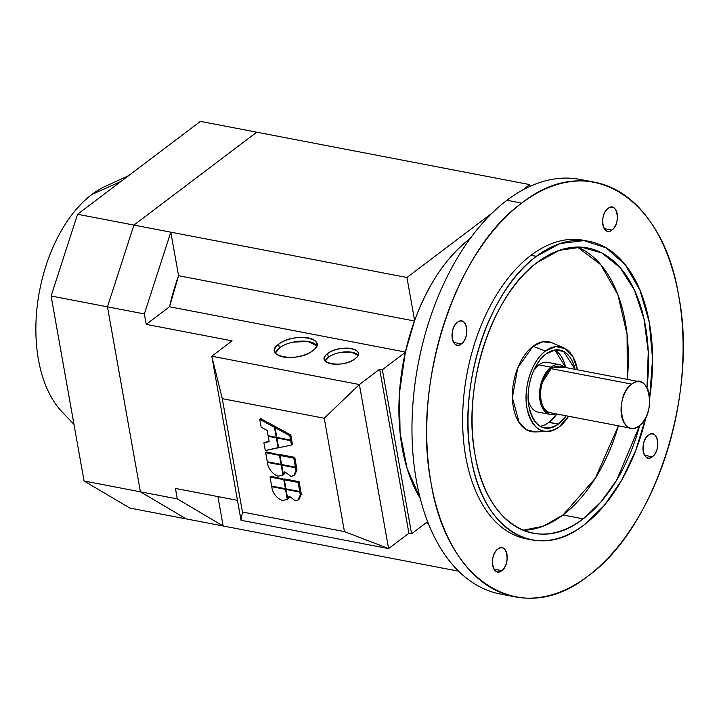 <?xml version="1.0" encoding="UTF-8"?>
<svg xmlns="http://www.w3.org/2000/svg" width="719" height="719" viewBox="0 0 719 719"><rect width="100%" height="100%" fill="white"/><g stroke="black" fill="none" stroke-linecap="round" stroke-linejoin="round"><path stroke-width="1.08" d="M77.562 214.271L200.403 121.385L77.562 214.271L51.112 296.012L77.562 214.271L133.914 225.083L107.464 306.833L140.412 491.814L177.314 498.896L175.445 488.435L237.468 500.343L175.445 488.435L177.314 498.896L223.142 525.993L217.911 496.586L223.142 525.993L177.314 498.896L140.412 491.814L186.248 518.911L458.641 571.192L129.896 508.09L84.06 481.002L51.112 296.012L144.357 313.915L146.227 324.377L169.504 306.77L405.399 352.049L169.504 306.77L178.564 275.71A157.048 92.311 100.9 0 0 169.504 306.77L146.227 324.377L232.093 340.851L211.79 356.211L222.279 398.677L324.251 418.242L344.437 531.602L242.465 512.027L241.018 520.268L388.602 548.597L344.437 531.602L388.602 548.597L359.374 384.539L324.251 418.242L359.374 384.539L211.79 356.211L241.018 520.268L242.465 512.027L344.437 531.602L324.251 418.242L222.279 398.677L242.465 512.027L222.279 398.677L211.79 356.211L359.374 384.539L379.677 369.18L382.364 369.701L405.336 352.328L414.611 320.539C428.12 284.158 446.499 256.944 469.759 238.879L470.1 238.627A157.47 92.562 100.9 0 0 469.759 238.879L469.759 238.879A157.47 92.562 100.9 0 0 414.611 320.539A157.47 92.562 100.9 0 0 405.336 352.328L382.364 369.701L411.592 533.759L427.652 521.617L411.592 533.759L408.904 533.246L388.602 548.597L241.018 520.268L211.79 356.211L232.093 340.851L146.227 324.377L144.357 313.915L107.464 306.833L133.914 225.083L406.945 277.489L414.611 320.539L406.945 277.489L170.807 232.165L144.357 313.915L170.807 232.165L77.562 214.271M128.584 175.679L105.36 186.32A124.513 73.185 100.9 0 0 91.888 194.463L120.801 181.565L91.888 194.463A124.513 73.185 100.9 0 0 37.774 301.755A124.513 73.185 100.9 0 0 62.068 411.888L73.976 424.372M639.703 381.753L559.373 366.331A23.646 13.895 100.9 0 0 551.194 368.667L631.695 384.117A23.646 13.895 -79.1 0 1 639.874 381.78A23.646 13.895 -79.1 0 1 649.769 400.896A23.646 13.895 -79.1 0 1 639.137 425.882C657.256 413.641 649.356 369.305 631.695 384.117C613.577 396.358 621.477 440.702 639.137 425.882A23.646 13.895 -79.1 0 1 630.958 428.218A23.646 13.895 -79.1 0 1 621.063 409.102A23.646 13.895 -79.1 0 1 631.695 384.117L551.194 368.667A23.646 13.895 100.9 0 0 540.562 393.653A23.646 13.895 100.9 0 0 550.457 412.769L630.797 428.191M425.99 522.875L428.317 523.315L425.99 522.875M280.572 347.034L275.377 352.984A21.444 9.473 169.9 0 1 279.358 347.897L278.693 344.167A21.444 9.473 -10.1 0 0 274.613 351.196A21.444 9.473 -10.1 0 0 289.901 357.487A21.444 9.473 -10.1 0 0 312.774 350.71A21.444 9.473 -10.1 0 0 316.845 343.673A21.444 9.473 -10.1 0 0 301.558 337.382A21.444 9.473 -10.1 0 0 278.693 344.167L279.358 347.897A21.444 9.473 169.9 0 1 300.147 341.183A21.444 9.473 169.9 0 1 316.746 345.614L307.84 341.462L293.244 342.127M329.329 356.588L325.258 360.983A17.229 7.612 169.9 0 1 328.322 357.289L327.666 353.568A17.229 7.612 -10.1 0 0 324.386 359.212A17.229 7.612 -10.1 0 0 336.672 364.263A17.229 7.612 -10.1 0 0 355.033 358.817A17.229 7.612 -10.1 0 0 358.305 353.173A17.229 7.612 -10.1 0 0 346.028 348.113A17.229 7.612 -10.1 0 0 327.666 353.568L328.322 357.289A17.229 7.612 169.9 0 1 344.608 351.933A17.229 7.612 169.9 0 1 358.107 355.132L350.836 352.076L339.476 352.661M414.45 320.989L178.564 275.71L170.807 232.165L178.564 275.71L414.45 320.989M300.335 494.906L299.832 492.111L286.063 489.468L287.753 498.95L289.11 496.101L295.257 500.73C298.448 500.433 300.138 498.492 300.335 494.906L301.324 494.16L300.821 491.365L301.324 494.16L300.335 494.906L298.106 499.912L295.257 500.73L289.11 496.101L287.753 498.95L286.063 489.468L286.71 488.983L286.063 489.468L299.832 492.111L300.821 491.365L300.066 491.221L300.821 491.365L299.832 492.111L300.335 494.906M296.003 470.586L295.5 467.79L281.731 465.148L283.421 474.63L284.778 471.781L290.925 476.409C294.116 476.113 295.806 474.172 296.003 470.586L296.992 469.84L296.489 467.044L296.992 469.84L296.003 470.586L293.774 475.592L290.925 476.409L284.778 471.781L283.421 474.63L281.731 465.148L282.378 464.654L281.731 465.148L295.5 467.79L296.489 467.044L295.734 466.901L296.489 467.044L295.5 467.79L296.003 470.586M276.896 438.015L278.63 447.748L291.447 445.025L290.665 440.657L276.896 438.015L290.665 440.657L291.662 439.911L292.435 444.279L291.662 439.911L290.934 439.767L291.662 439.911L290.665 440.657L291.447 445.025L292.435 444.279L291.447 445.025L278.63 447.748L276.896 438.015L277.507 437.547L276.896 438.015M276.357 437.907L268.214 436.343L269.167 441.655L263.918 442.769L265.311 450.57L278.127 447.856L276.357 437.907L276.968 437.449L276.357 437.907L278.127 447.856L278.586 447.506L265.311 450.57L263.918 442.769L269.068 441.133L263.918 442.769L269.167 441.655L268.214 436.343L268.834 435.885L268.214 436.343L276.357 437.907M259.748 419.357L261.141 427.158L267.162 430.438L268.106 435.741L276.249 437.305L274.469 427.356L259.748 419.357L260.736 418.602L275.467 426.61L275.584 427.275L275.467 426.61L260.736 418.602L259.748 419.357L274.469 427.356L275.467 426.61L274.469 427.356L276.249 437.305L268.106 435.741L267.162 430.438L261.141 427.158L259.748 419.357M275.053 427.679L276.788 437.413L290.557 440.055L289.784 435.678L275.053 427.679L289.784 435.678L290.773 434.932L291.555 439.3L290.773 434.932L276.042 426.933L290.773 434.932L289.784 435.678L290.557 440.055L291.555 439.3L290.557 440.055L276.788 437.413L275.053 427.679L276.042 426.933L275.053 427.679M282.98 475.097L277.992 476.212C273.175 474.198 269.814 470.532 267.908 465.193L267.414 462.398L281.183 465.04L282.98 475.097L281.183 465.04L267.414 462.398L267.908 465.193C269.814 470.523 273.175 474.198 277.992 476.212L282.98 475.097L283.942 474.225L282.711 475.313L283.969 474.342M287.312 499.417L282.324 500.532C277.507 498.519 274.146 494.852 272.249 489.522L271.746 486.718L285.515 489.36L287.312 499.417L285.515 489.36L271.746 486.718L272.249 489.522C274.146 494.843 277.507 498.519 282.324 500.532L287.312 499.417L288.283 498.546L287.043 499.633L288.301 498.662M285.326 479.043L299.095 481.685L300.713 490.726L299.095 481.685L285.326 479.043L284.338 479.789L285.326 479.043M280.994 454.714L294.763 457.365L296.381 466.406L294.763 457.365L280.994 454.714L280.006 455.469L280.994 454.714M266.677 451.972L280.536 455.064L266.677 451.972L265.688 452.718L266.677 451.972M284.409 473.875L285.146 472.868M271.009 476.293L284.868 479.384L271.009 476.293L270.02 477.039L271.009 476.293M288.741 498.204L289.478 497.189M327.666 353.568C339.853 343.547 368.91 349.119 355.033 358.817C342.846 368.838 313.781 363.257 327.666 353.568M278.693 344.167C293.864 331.693 330.048 338.631 312.774 350.71C297.594 363.176 261.41 356.238 278.693 344.167M420.256 498.366L407.161 468.635L400.07 432.685L399.449 392.996L405.336 352.328A157.47 92.562 100.9 0 0 420.247 498.348M530.092 186.329L529.786 184.603L522.38 190.202L529.786 184.603L256.755 132.197L133.914 225.083L256.755 132.197L529.786 184.603L530.092 186.329M492.003 213.175L406.945 277.489L492.003 213.175M547.734 411.726L547.06 411.286L547.734 411.726M541.048 400.034L540.823 398.551L541.048 400.034M542.477 382.202L551.194 368.667L542.477 382.202M564.613 367.337L550.925 367.175L542.009 380.432L539.717 398.371L545.227 411.78L555.706 413.776A25.327 14.892 -79.1 0 1 550.134 414.423A25.327 14.892 -79.1 0 1 539.538 393.949A25.327 14.892 -79.1 0 1 550.925 367.175A25.327 14.892 -79.1 0 1 559.688 364.677A25.327 14.892 -79.1 0 1 564.622 367.337A25.327 14.892 -79.1 0 0 559.688 364.677A25.327 14.892 -79.1 0 0 550.925 367.175L538.855 364.857A25.327 14.892 100.9 0 0 533.768 370.402A25.327 14.892 100.9 0 1 538.855 364.857L550.925 367.175L542.009 380.432L539.717 398.371L545.227 411.78L555.706 413.776A25.327 14.892 -79.1 0 1 550.134 414.423A25.327 14.892 -79.1 0 1 539.538 393.949A25.327 14.892 -79.1 0 1 550.925 367.175L564.613 367.337M547.608 362.358A25.327 14.892 100.9 0 0 538.855 364.857L533.777 370.393L538.855 364.857A25.327 14.892 100.9 0 1 547.608 362.358L559.508 364.641L547.608 362.358M528.186 399.503A25.327 14.892 100.9 0 0 538.064 412.104A25.327 14.892 100.9 0 1 528.186 399.503M535.152 410.998L534.415 410.513L535.152 410.998M548.858 422.448L556.785 413.982A39.689 23.323 -79.1 0 1 549.082 422.278A39.689 23.323 -79.1 0 1 540.212 426.277A39.689 23.323 -79.1 0 0 549.082 422.278L558.474 424.084L549.082 422.278L556.785 413.982A39.689 23.323 -79.1 0 1 549.082 422.278L558.474 424.084A39.689 23.323 100.9 0 0 566.168 415.78L558.474 424.084C543.959 432.703 534.127 426.888 528.95 406.63C525.292 388.152 533.462 362.897 545.991 353.982A39.689 23.323 100.9 0 0 528.141 395.917A39.689 23.323 100.9 0 0 544.75 428.012A39.689 23.323 100.9 0 0 558.474 424.084L548.858 422.448M565.691 367.544L554.852 349.991A39.689 23.323 -79.1 0 1 565.691 367.544L554.852 349.991A39.689 23.323 -79.1 0 1 565.691 367.544M575.083 369.35A39.689 23.323 100.9 0 0 559.715 350.063A39.689 23.323 100.9 0 0 545.991 353.982L555.005 349.964L563.633 351.447L575.083 369.35A39.689 23.323 100.9 0 0 559.715 350.063A39.689 23.323 100.9 0 0 545.991 353.982A39.689 23.323 100.9 0 0 528.141 395.917A39.689 23.323 100.9 0 0 544.75 428.012A39.689 23.323 100.9 0 0 558.474 424.084C543.959 432.703 534.127 426.888 528.95 406.63C525.292 388.152 533.462 362.897 545.991 353.982L555.005 349.964L563.633 351.447L575.083 369.35M559.005 427.068L568.549 416.238A43.059 25.309 -79.1 0 1 559.005 427.068A43.059 25.309 -79.1 0 1 547.366 431.589A43.059 25.309 -79.1 0 1 526.101 399.18A43.059 25.309 -79.1 0 1 545.451 350.998C531.862 360.677 523.001 388.08 526.973 408.131C532.581 430.106 543.258 436.415 559.005 427.068A43.059 25.309 -79.1 0 1 547.366 431.589A43.059 25.309 -79.1 0 1 526.101 399.18A43.059 25.309 -79.1 0 1 545.451 350.998L532.959 346.315A45.746 26.891 100.9 0 0 512.395 397.49A45.746 26.891 100.9 0 0 534.981 431.921A45.746 26.891 100.9 0 1 512.395 397.49A45.746 26.891 100.9 0 1 532.959 346.315L545.451 350.998A43.059 25.309 -79.1 0 1 563.462 347.699A43.059 25.309 -79.1 0 1 577.465 369.8L572.926 356.759L565.26 348.616L555.616 346.594L545.451 350.998A43.059 25.309 -79.1 0 1 563.462 347.699A43.059 25.309 -79.1 0 1 577.465 369.8L572.926 356.759L565.26 348.616L555.616 346.594L545.451 350.998L532.959 346.315L542.818 341.768L552.354 342.927L542.818 341.768L532.959 346.315L545.451 350.998C531.862 360.677 523.001 388.08 526.973 408.131C532.581 430.106 543.258 436.415 559.005 427.068L568.549 416.238A43.059 25.309 -79.1 0 1 559.005 427.068M552.084 342.81A45.746 26.891 100.9 0 0 532.959 346.315L517.77 367.84L512.395 397.697L519.226 422.709L526.452 429.728L535.215 431.912L526.452 429.728L519.226 422.709L512.395 397.697L517.77 367.84L532.959 346.315A45.746 26.891 100.9 0 1 552.084 342.81L563.139 347.565L552.084 342.81M523.037 530.245L543.106 526.245L563.004 514.984L595.395 478.153L618.412 425.81A145.229 85.363 -79.1 0 1 563.004 514.984A145.229 85.363 -79.1 0 1 523.037 530.245L543.106 526.245L563.004 514.984L583.127 518.848L563.004 514.984L595.395 478.153L618.412 425.81A145.229 85.363 -79.1 0 1 563.004 514.984A145.229 85.363 -79.1 0 1 523.037 530.245M627.327 379.371L627.076 334.434L617.918 294.853L600.76 264.691L577.393 247.057A145.229 85.363 -79.1 0 1 627.327 379.371L627.076 334.434L617.918 294.853L600.76 264.691L577.393 247.057A145.229 85.363 -79.1 0 1 627.327 379.371M537.435 262.309A145.229 85.363 100.9 0 0 472.122 415.78A145.229 85.363 100.9 0 0 532.905 533.201A145.229 85.363 100.9 0 0 583.127 518.848A145.229 85.363 100.9 0 0 639.757 425.387L616.578 480.292L600.787 502.141L583.127 518.848C537.92 555.032 486.143 524.412 475.097 454.983C461.724 387.334 491.598 294.97 537.435 262.309L559.382 250.302L581.41 247.156L602.082 253.061L620.12 267.657L634.392 290.027L643.963 318.715L648.259 351.977L646.992 387.676A145.229 85.363 100.9 0 0 587.657 247.956A145.229 85.363 100.9 0 0 537.435 262.309L559.382 250.302L581.41 247.156L602.082 253.061L620.12 267.657L634.392 290.027L643.963 318.715L648.259 351.977L646.992 387.676A145.229 85.363 100.9 0 0 587.657 247.956A145.229 85.363 100.9 0 0 537.435 262.309A145.229 85.363 100.9 0 0 472.122 415.78A145.229 85.363 100.9 0 0 532.905 533.201A145.229 85.363 100.9 0 0 583.127 518.848C537.92 555.032 486.143 524.412 475.097 454.983C461.724 387.334 491.598 294.97 537.435 262.309M584.188 524.816L604.05 505.709L621.576 480.418L635.785 450.355L645.977 417.029A151.988 89.336 -79.1 0 1 584.188 524.816A151.988 89.336 -79.1 0 1 531.629 539.843A151.988 89.336 -79.1 0 1 468.024 416.957A151.988 89.336 -79.1 0 1 536.365 256.341C488.408 290.521 457.14 387.182 471.143 457.985C482.692 530.64 536.886 562.68 584.188 524.816L604.05 505.709L621.576 480.418L635.785 450.355L645.977 417.029A151.988 89.336 -79.1 0 1 584.188 524.816A151.988 89.336 -79.1 0 1 531.629 539.843A151.988 89.336 -79.1 0 1 468.024 416.957A151.988 89.336 -79.1 0 1 536.365 256.341L530.999 255.317A151.988 89.336 100.9 0 0 462.659 415.924A151.988 89.336 100.9 0 0 526.263 538.81L531.629 539.843L526.263 538.81A151.988 89.336 100.9 0 1 462.659 415.924A151.988 89.336 100.9 0 1 530.999 255.317L536.365 256.341A151.988 89.336 -79.1 0 1 588.933 241.323A151.988 89.336 -79.1 0 1 649.679 397.742L652.564 358.835L649.23 322.103L639.892 289.991L625.171 264.646L606.081 247.812L583.909 240.604L560.128 243.516L536.365 256.341C488.408 290.521 457.14 387.182 471.143 457.985C482.692 530.64 536.886 562.68 584.188 524.816M583.558 240.29A151.988 89.336 100.9 0 0 530.999 255.317L536.365 256.341L530.999 255.317A151.988 89.336 100.9 0 1 583.558 240.29L588.933 241.323A151.988 89.336 -79.1 0 1 649.679 397.742L652.564 358.835L649.23 322.103L639.892 289.991L625.171 264.646L606.081 247.812L583.909 240.604L560.128 243.516L536.365 256.341A151.988 89.336 -79.1 0 1 588.933 241.323L583.558 240.29M497.89 549.037A12.241 7.199 100.9 0 0 492.389 561.979A12.241 7.199 100.9 0 0 497.512 571.875A12.241 7.199 100.9 0 0 501.745 570.661L494.034 569.187L501.745 570.661A12.241 7.199 100.9 0 0 507.255 557.728A12.241 7.199 100.9 0 0 502.132 547.824A12.241 7.199 100.9 0 0 497.89 549.037C507.039 541.371 511.128 564.325 501.745 570.661C492.605 578.337 488.507 555.383 497.89 549.037C507.039 541.371 511.128 564.325 501.745 570.661C492.605 578.337 488.507 555.383 497.89 549.037A12.241 7.199 100.9 0 0 492.389 561.979A12.241 7.199 100.9 0 0 497.512 571.875A12.241 7.199 100.9 0 0 501.745 570.661A12.241 7.199 100.9 0 0 507.255 557.728A12.241 7.199 100.9 0 0 502.132 547.824A12.241 7.199 100.9 0 0 497.89 549.037M608.076 208.429A12.241 7.199 100.9 0 0 602.576 221.371A12.241 7.199 100.9 0 0 607.699 231.266A12.241 7.199 100.9 0 0 611.932 230.062L604.221 228.579L611.932 230.062A12.241 7.199 100.9 0 0 617.441 217.12A12.241 7.199 100.9 0 0 612.318 207.225A12.241 7.199 100.9 0 0 608.076 208.429C617.226 200.763 621.315 223.717 611.932 230.062C602.792 237.728 598.693 214.774 608.076 208.429C617.226 200.763 621.315 223.717 611.932 230.062C602.792 237.728 598.693 214.774 608.076 208.429A12.241 7.199 100.9 0 0 602.576 221.371A12.241 7.199 100.9 0 0 607.699 231.266A12.241 7.199 100.9 0 0 611.932 230.062A12.241 7.199 100.9 0 0 617.441 217.12A12.241 7.199 100.9 0 0 612.318 207.225A12.241 7.199 100.9 0 0 608.076 208.429M457.5 322.292A12.241 7.199 100.9 0 0 451.999 335.234A12.241 7.199 100.9 0 0 457.122 345.129A12.241 7.199 100.9 0 0 461.355 343.916L453.644 342.433L461.355 343.916A12.241 7.199 100.9 0 0 466.865 330.983A12.241 7.199 100.9 0 0 461.742 321.078A12.241 7.199 100.9 0 0 457.5 322.292C466.649 314.625 470.738 337.579 461.355 343.916C452.215 351.591 448.117 328.637 457.5 322.292A12.241 7.199 100.9 0 0 451.999 335.234A12.241 7.199 100.9 0 0 457.122 345.129A12.241 7.199 100.9 0 0 461.355 343.916L453.644 342.433L461.355 343.916A12.241 7.199 100.9 0 0 466.865 330.983A12.241 7.199 100.9 0 0 461.742 321.078A12.241 7.199 100.9 0 0 457.5 322.292C466.649 314.625 470.738 337.579 461.355 343.916C452.215 351.591 448.117 328.637 457.5 322.292M648.466 435.184A12.241 7.199 100.9 0 0 642.966 448.117A12.241 7.199 100.9 0 0 648.089 458.021A12.241 7.199 100.9 0 0 652.322 456.808L644.61 455.325L652.322 456.808A12.241 7.199 100.9 0 0 657.831 443.866A12.241 7.199 100.9 0 0 652.708 433.97A12.241 7.199 100.9 0 0 648.466 435.184C657.615 427.508 661.705 450.462 652.322 456.808C643.181 464.474 639.083 441.52 648.466 435.184A12.241 7.199 100.9 0 0 642.966 448.117A12.241 7.199 100.9 0 0 648.089 458.021A12.241 7.199 100.9 0 0 652.322 456.808A12.241 7.199 100.9 0 0 657.831 443.866A12.241 7.199 100.9 0 0 652.708 433.97A12.241 7.199 100.9 0 0 648.466 435.184C657.615 427.508 661.705 450.462 652.322 456.808L644.61 455.325L652.322 456.808C643.181 464.474 639.083 441.52 648.466 435.184M588.124 575.982C654.739 528.528 698.167 394.264 678.718 295.931C662.675 195.02 587.405 150.523 521.706 203.118C455.091 250.572 411.654 384.827 431.103 483.168C447.146 584.08 522.416 628.577 588.124 575.982A211.089 124.072 -79.1 0 1 515.119 596.851A211.089 124.072 -79.1 0 1 426.771 426.178A211.089 124.072 -79.1 0 1 521.706 203.118L506.949 200.277A211.089 124.072 100.9 0 0 412.014 423.347A211.089 124.072 100.9 0 0 500.361 594.02L515.119 596.851A211.089 124.072 -79.1 0 1 426.771 426.178A211.089 124.072 -79.1 0 1 521.706 203.118A211.089 124.072 -79.1 0 1 594.703 182.249A211.089 124.072 -79.1 0 1 683.05 352.921A211.089 124.072 -79.1 0 1 588.124 575.982A211.089 124.072 -79.1 0 1 515.119 596.851L500.361 594.02A211.089 124.072 100.9 0 1 412.014 423.347A211.089 124.072 100.9 0 1 506.949 200.277L521.706 203.118A211.089 124.072 -79.1 0 1 594.703 182.249A211.089 124.072 -79.1 0 1 683.05 352.921A211.089 124.072 -79.1 0 1 588.124 575.982C654.739 528.528 698.167 394.264 678.718 295.931C662.675 195.02 587.405 150.523 521.706 203.118C455.091 250.572 411.654 384.827 431.103 483.168C447.146 584.08 522.416 628.577 588.124 575.982M579.945 179.408A211.089 124.072 100.9 0 0 506.949 200.277A211.089 124.072 100.9 0 1 579.945 179.408L594.703 182.249L579.945 179.408M566.177 415.78L558.474 424.084A39.689 23.323 100.9 0 0 566.168 415.78M639.757 425.387L616.578 480.292L600.787 502.141L583.127 518.848L563.004 514.984L583.127 518.848A145.229 85.363 100.9 0 0 639.757 425.387M604.221 228.579L611.932 230.062L604.221 228.579M494.034 569.187L501.745 570.661L494.034 569.187M271.629 486.089L270.02 477.039L283.798 479.681L284.787 478.935L283.798 479.681L285.407 488.731L285.865 488.381L285.407 488.731L283.798 479.681L270.02 477.039L271.629 486.089L285.407 488.731L271.629 486.089M267.297 461.76L265.688 452.718L279.466 455.361L280.455 454.615L279.466 455.361L281.075 464.411L281.533 464.061L281.075 464.411L279.466 455.361L265.688 452.718L267.297 461.76L281.075 464.411L267.297 461.76M276.707 436.954L276.249 437.305L276.707 436.954M267.414 462.398L268.061 461.913L267.414 462.398M281.183 465.04L281.839 464.555L281.183 465.04M281.614 464.51L280.006 455.469L293.774 458.111L294.763 457.365L293.774 458.111L295.392 467.152L296.381 466.406L295.392 467.152L293.774 458.111L280.006 455.469L281.614 464.51L295.392 467.152L281.614 464.51M271.746 486.718L272.393 486.233L271.746 486.718M285.515 489.36L286.171 488.875L285.515 489.36M285.946 488.83L284.338 479.789L298.106 482.431L299.095 481.685L298.106 482.431L299.724 491.472L300.713 490.726L299.724 491.472L298.106 482.431L284.338 479.789L285.946 488.83L299.724 491.472L285.946 488.83M382.364 369.701L379.677 369.18L408.904 533.246L411.592 533.759L382.364 369.701M359.374 384.539L388.602 548.597L408.904 533.246L379.677 369.18L359.374 384.539M256.755 132.197L200.403 121.385L256.755 132.197M107.464 306.833L51.112 296.012L84.06 481.002L140.412 491.814L107.464 306.833M186.248 518.911L140.412 491.814L84.06 481.002L129.896 508.09L186.248 518.911M298.106 499.912L299.095 499.166L301.324 494.16M293.774 475.592L294.763 474.846L296.992 469.84M549.972 414.396L538.064 412.104L549.972 414.396M547.105 431.598L534.981 431.921L547.105 431.598"/></g></svg>
